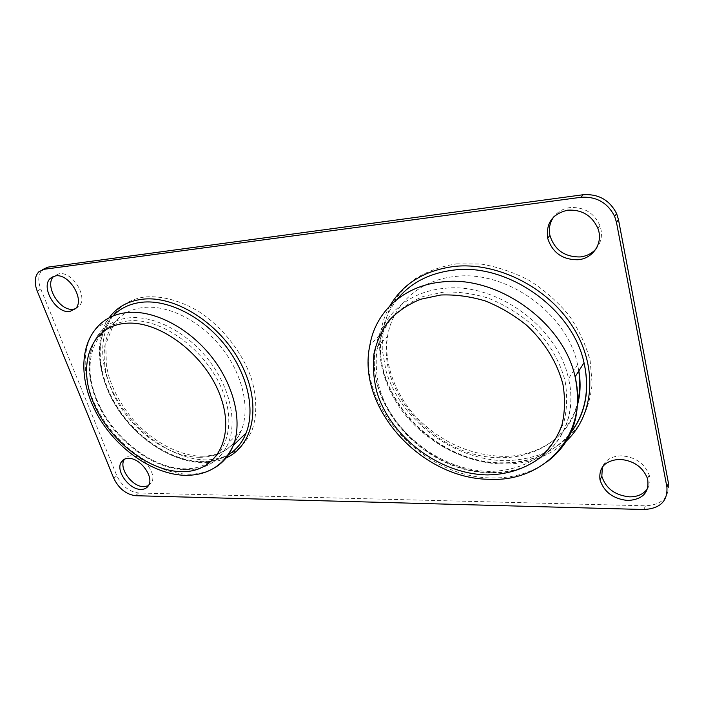 <?xml version="1.0" encoding="UTF-8"?>
<svg xmlns="http://www.w3.org/2000/svg" width="704" height="704" viewBox="0 0 704 704"><rect width="100%" height="100%" fill="white"/><g stroke="black" fill="none" stroke-linecap="round" stroke-linejoin="round"><path stroke-width="0.53" stroke-dasharray="3.52 2.64" d="M148.394 485.742L151.659 482.504C157.062 473.827 143.053 455.083 131.569 455.734C128.392 455.778 126.025 456.931 124.467 459.21M75.469 308.739L79.006 306.381C88.528 297.431 72.556 271.066 59.066 273.742L53.838 276.258M647.662 488.391C650.082 484.396 650.593 479.934 649.211 475.015C644.486 463.258 635.14 456.861 621.183 455.814C611.653 456.166 605.387 459.923 602.369 467.078M595.962 248.978C601.498 242.22 602.835 234.458 599.966 225.685C594.088 212.872 584.1 206.835 570.002 207.583C563.156 208.586 557.762 211.658 553.81 216.806M38.87 271.762L42.442 269.65C38.201 274.19 37.646 280.641 40.77 289.01L116.811 475.675C121.871 485.98 129.122 491.753 138.574 492.994L645.498 505.806C661.725 504.909 669.381 497.402 668.474 483.287M145.913 296.886C162.298 295.777 180.734 300.775 198.607 311.406C222.147 326.806 241.718 351.507 251.002 377.291C256.995 396.581 257.303 414.894 252.208 429.81C244.191 448.782 227.014 459.474 206.175 459.897C169.039 459.765 125.796 425.498 109.525 384.226C92.778 343.059 107.562 301.03 145.913 296.886M199.672 457.31C219.507 457.037 233.385 448.122 241.287 430.584C250.325 408.558 242.933 374.845 221.883 348.049C200.869 321.235 168.775 304.876 143.942 307.446C131.182 308.889 121.211 314.142 114.022 323.198C98.349 343.35 102.001 378.488 120.85 407.458C139.691 436.462 171.934 457.186 199.672 457.31M128.63 320.91C94.134 324.086 80.925 361.777 96.466 399.318C111.558 436.946 151.21 468.494 184.747 468.785C218.434 469.647 238.682 435.987 223.907 394.354C209.634 352.678 162.906 317.099 128.63 320.91M186.683 469.515C158.734 469.172 126.104 448.026 106.867 418.634C87.639 389.286 83.626 353.795 99.22 333.538C106.374 324.438 116.371 319.194 129.219 317.821C154.229 315.374 186.754 332.13 208.182 359.374C229.645 386.619 237.371 420.728 228.422 442.886C220.59 460.522 206.677 469.401 186.683 469.515M578.758 371.078L577.553 364.698C567.512 313.359 505.938 269.755 455.303 276.478C418.933 279.902 392.533 305.096 387.543 336.345C376.297 393.457 437.844 458.938 501.222 457.662C536.87 458.075 568.99 436.946 577.377 403.181M491.489 472.305C427.249 473.07 364.584 406.428 375.575 348.674C380.424 317.055 407.018 291.676 443.907 288.42C495.264 281.899 558.105 326.577 568.533 378.726C581.46 431.499 541.27 474.223 491.489 472.305M443.502 292.142L423.333 296.419C411.066 301.479 400.638 308.484 392.049 317.442C384.71 327.29 379.65 338.254 376.886 350.337C375.461 362.78 376.323 375.434 379.465 388.291C392.638 433.435 441.76 470.958 489.984 471.434C510.752 470.967 528.686 464.807 543.805 452.962C552.754 444.162 559.504 433.708 564.036 421.599C567.098 408.769 567.45 395.252 565.101 381.049C559.627 359.691 547.087 339.09 529.223 322.379C516.507 312.074 502.726 303.952 487.872 298.012C472.798 293.515 458.005 291.553 443.502 292.142M456.65 263.815L480.797 264.009C497.464 266.772 513.682 272.272 529.47 280.509C544.562 290.18 557.753 301.822 569.07 315.445C578.926 329.859 585.948 344.934 590.137 360.668L592.143 383.786C590.647 398.719 586.379 412.306 579.339 424.547C570.9 435.714 560.525 444.717 548.205 451.572C535.084 457.054 521.092 460.108 506.238 460.742C453.376 460.495 400.18 419.98 385.977 370.674L382.254 349.686C382.043 335.676 384.384 322.344 389.259 309.681C395.595 297.695 404.272 287.364 415.281 278.696C427.478 271.251 441.276 266.288 456.65 263.815M397.276 299.2C389.4 309.118 384.296 320.338 381.973 332.86C369.178 393.87 434.685 464.332 502.63 463.197C530.394 463.1 552.737 453.358 569.659 433.963M566.544 440.862C549.604 456.333 528.774 464.068 504.064 464.068C465.115 463.716 424.926 441.954 401.368 409.798C377.925 377.608 372.425 336.389 389.954 305.756M112.842 316.052L110.572 318.666C93.597 340.076 97.372 377.59 117.383 408.522C137.394 439.498 171.741 461.718 201.397 461.938C211.411 461.974 220.299 459.642 228.07 454.951M226.081 457.961C219.173 461.138 211.57 462.704 203.254 462.678C173.307 462.422 138.706 440.326 118.158 409.279C97.627 378.268 92.963 340.349 109.102 317.812M547.386 461.578C531.775 472.674 513.63 478.122 492.941 477.919C424.072 478.491 357.377 406.798 369.908 345.11L381.973 332.86C369.459 393.096 434.782 463.901 503.175 462.827C531.652 462.669 554.268 452.54 571.023 432.423M214.676 467.738C207.011 472.155 198.273 474.311 188.461 474.206C158.576 473.73 123.816 451.07 103.391 419.681C82.975 388.344 78.813 350.46 95.709 328.944L110.572 318.666C94.195 339.478 97.654 376.534 117.753 407.783C137.826 439.006 172.577 461.463 202.118 461.63C212.098 461.648 220.88 459.334 228.492 454.696M643.843 509.511L645.498 505.806M37.242 291.166L40.77 289.01M113.784 478.315L116.811 475.675M135.608 495.704L138.574 492.994M202.189 456.236C221.531 455.805 234.564 447.251 241.287 430.584L228.422 442.886C220.378 460.706 206.202 469.682 185.918 469.841C157.828 469.498 125.057 448.193 105.978 418.634C86.874 389.083 83.424 353.716 99.22 333.538L114.022 323.198L105.802 344.159L106.41 366.133L109.041 377.036C113.907 392.093 121.889 406.208 132.968 419.382C152.337 441.698 179.406 456.183 202.189 456.236M578.855 370.92L577.553 364.698L568.533 378.726C581.161 431.526 540.945 474.619 490.908 472.692C426.369 473.414 364.135 406.314 375.575 348.674L387.543 336.345C382.809 367.066 399.476 401.72 420.534 421.309C444.356 443.643 471.891 455.338 503.122 456.377C537.636 456.711 568.304 437.105 577.166 406.058M597.89 228.386L599.966 225.685M647.557 478.632L649.211 475.015M75.566 308.634L79.006 306.381M148.694 485.223L151.659 482.504"/><path stroke-width="1.06" d="M124.467 459.21L124.247 459.554C118.43 468.098 132.211 487.045 143.898 486.684L148.394 485.742M128.515 458.374C125.162 458.418 122.725 459.686 121.202 462.185C115.386 470.738 129.228 489.738 140.923 489.394C144.549 489.421 147.136 488.03 148.694 485.223C154.088 476.546 140.017 457.741 128.515 458.374M53.838 276.258C43.842 285.058 59.55 311.546 73.207 309.241L75.469 308.739M55.519 275.889L50.398 278.3C40.216 286.977 56.012 313.799 69.766 311.494L75.566 308.634C85.087 299.666 69.027 273.222 55.519 275.889M602.369 467.078L601.832 476.274C605.836 488.506 615.102 495.37 629.64 496.857C637.833 496.857 643.843 494.032 647.662 488.391M619.397 459.325C605.114 460.61 598.646 467.438 599.993 479.811C604.023 492.087 613.334 498.986 627.924 500.509C643.13 499.418 649.678 492.131 647.557 478.632C642.796 466.84 633.406 460.407 619.397 459.325M553.81 216.806C549.842 222.367 548.548 228.58 549.93 235.453C554.55 249.929 564.634 257.092 580.175 256.942C586.573 256.212 591.835 253.554 595.962 248.978M567.776 210.17C552.552 213.761 545.846 223.08 547.659 238.128C552.314 252.657 562.443 259.864 578.046 259.741C593.173 258.641 603.557 242.801 597.89 228.386C591.976 215.512 581.935 209.44 567.776 210.17M643.843 509.511C660.132 508.64 667.814 501.134 666.899 486.974L616.458 222.279L614.636 216.33C607.57 202.638 596.332 196.293 580.923 197.296L44.317 269.254L38.87 271.762C34.637 276.302 34.091 282.77 37.242 291.166L113.784 478.315C118.87 488.655 126.148 494.446 135.608 495.704L643.843 509.511M666.899 486.974L668.474 483.287L618.464 219.578L616.66 213.664C609.629 200.024 598.444 193.723 583.106 194.744L47.89 267.142L42.442 269.65M577.377 403.181C579.964 393.026 580.422 382.325 578.758 371.078M569.659 433.963C585.209 414.471 590.005 390.738 584.03 362.762C572.616 308.37 507.153 262.794 453.684 270.098C429.502 273.046 410.705 282.753 397.276 299.2M389.954 305.756C403.172 283.501 424.547 270.406 454.071 266.464C496.725 261.677 547.782 286.95 572.986 327.14C598.347 367.286 594.088 414.955 566.544 440.862M228.07 454.951C236.218 449.935 242.238 442.622 246.118 433.022C255.534 409.482 247.509 373.604 225.007 345.136C202.532 316.659 168.353 299.394 141.997 302.227C130.002 303.591 120.278 308.202 112.842 316.052M109.102 317.812C116.908 307.155 128.058 300.951 142.569 299.209C176.194 295.205 221.47 324.667 241.613 364.883C262.046 405.029 253.546 445.667 226.081 457.961M571.023 432.423C585.693 413.116 590.031 389.902 584.03 362.762L575.115 376.816C588.896 434.738 544.482 481.721 490.873 479.31C421.925 479.855 356.013 407.572 369.908 345.11C375.434 312.057 403.401 285.516 442.226 281.934C496.461 274.842 563.27 321.552 575.115 376.816C582.375 413.442 573.135 441.698 547.386 461.578M487.67 474.91C508.499 474.478 526.486 468.345 541.649 456.491C550.625 447.682 557.383 437.21 561.915 425.075C564.978 412.21 565.321 398.649 562.945 384.402C557.427 362.956 544.808 342.267 526.865 325.468C514.087 315.11 500.245 306.944 485.329 300.96C470.193 296.419 455.347 294.43 440.792 295.002L420.561 299.262C408.258 304.313 397.804 311.335 389.215 320.302C381.858 330.176 376.807 341.167 374.044 353.276C372.636 365.754 373.516 378.444 376.684 391.345C389.972 436.63 439.287 474.346 487.67 474.91M228.492 454.696C236.509 449.715 242.378 442.49 246.118 433.022L233.314 445.386C223.951 465.335 208.094 475.323 185.742 475.35C155.399 474.822 120.886 452.109 100.892 420.666C80.898 389.294 77.59 351.05 95.709 328.944C103.268 319.493 113.775 314.028 127.222 312.532C153.762 309.839 188.39 327.51 211.306 356.453C234.256 385.387 242.634 421.705 233.314 445.386C229.363 455.294 223.15 462.748 214.676 467.738M181.667 471.671C215.415 472.604 235.646 438.909 220.757 397.153C206.378 355.353 159.474 319.607 125.145 323.374C90.587 326.506 77.458 364.258 93.095 401.914C108.293 439.639 148.078 471.319 181.667 471.671M616.458 222.279L618.464 219.578M580.923 197.296L583.106 194.744M44.317 269.254L47.89 267.142M577.166 406.058C580.386 395.058 580.95 383.346 578.855 370.92M121.202 462.185L124.247 459.554M50.398 278.3L53.689 276.302M599.993 479.811L601.832 476.274M547.659 238.128L549.93 235.453M614.636 216.33L616.66 213.664"/></g></svg>
